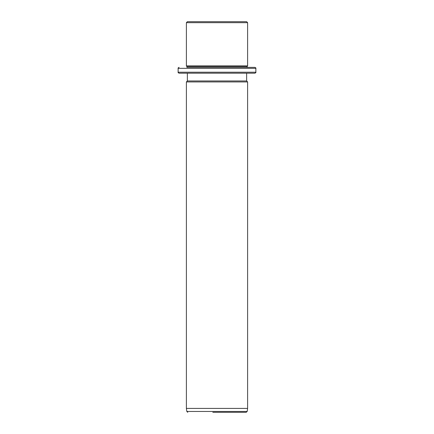 <?xml version="1.0" encoding="UTF-8"?>
<svg xmlns="http://www.w3.org/2000/svg" width="434" height="434" viewBox="0 0 434 434"><rect width="100%" height="100%" fill="white"/><g stroke="black" fill="none" stroke-linecap="round" stroke-linejoin="round"><path stroke-width="0.65" d="M190.993 21.7L246.637 21.7L247.608 22.671L186.392 22.671L187.363 21.7L190.993 21.7M190.564 67.368L186.88 67.368L186.88 66.397L186.392 65.908L247.608 65.908L247.608 22.671M186.88 66.397L247.12 66.397L247.608 65.908M250.255 67.368L247.12 67.368L247.12 66.397M186.88 67.368L254.894 67.368C255.789 67.78 256.114 68.1 255.865 68.339L178.135 68.339C177.886 68.1 178.211 67.78 179.106 67.368M250.255 73.2L190.993 73.2M246.637 73.2L246.637 80.968L187.363 80.968L187.363 73.2L179.106 73.2L254.894 73.2C255.789 72.787 256.114 72.462 255.865 72.223L255.865 68.339M246.637 80.968L247.608 81.939L186.392 81.939L187.363 80.968M247.608 408.416L247.179 411.465L186.821 411.465L186.392 408.416L247.608 408.416L247.608 81.939M212.801 412.3L246.214 412.3L247.179 411.465M242.639 412.3L221.199 412.3M178.135 68.339L178.135 72.223L255.865 72.223M186.392 65.908L186.392 22.671M178.135 72.223C177.886 72.462 178.211 72.787 179.106 73.2M186.392 408.416L186.392 81.939M186.821 411.465L187.786 412.3"/></g></svg>
